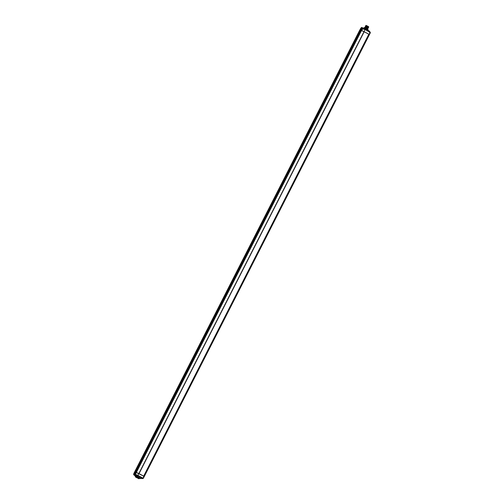 <?xml version="1.0" encoding="UTF-8"?>
<svg xmlns="http://www.w3.org/2000/svg" width="504" height="504" viewBox="0 0 504 504"><rect width="100%" height="100%" fill="white"/><g stroke="black" fill="none" stroke-linecap="round" stroke-linejoin="round"><path stroke-width="0.76" d="M141.983 478.516L142.317 478.516M133.869 474.289L134.014 474.636M135.23 472.261L134.726 471.914L135.255 472.091L134.726 471.92L133.636 474.207M135.45 472.229L360.473 30.221L360.769 30.379L360.41 30.19L361.866 27.512L360.738 30.366L362.086 27.632L361.582 27.411L361.311 27.903M364.373 28.911L363.957 28.715L364.373 28.911M364.455 28.949L364.486 29.112C365.835 29.944 362.105 27.934 364.486 29.112L364.354 29.024M363.995 28.728L363.491 29.037M364.852 29.333L364.694 29.648M367.34 25.969L366.118 25.439M369.904 32.029L370.264 32.25L369.942 31.891M370.264 32.25L370.106 32.565M143.621 476.11L135.891 472.311L138.89 473.565M362.162 29.169L361.784 29.988L362.414 29.579L361.714 29.975L362.445 28.678L362.036 28.539L361.059 30.404L135.891 472.311L134.996 474.214L135.891 472.311L136.326 472.462L135.4 474.346L361.488 30.555L361.059 30.404L362.067 28.558L361.059 30.404L364.02 31.607L361.488 30.549L361.746 30.064L361.488 30.549L361.053 30.41L364.184 31.708L139.003 473.59L364.19 31.708L139.035 473.621M135.872 472.462L135.475 472.254M361.166 28.205L361.803 27.487L360.417 30.183L361.803 27.487L362.086 27.632L360.744 30.36L135.311 472.128L135.607 472.279L360.769 30.379L362.111 27.651L361.607 27.424M136.326 472.462L138.858 473.521L137.888 475.385L138.858 473.521L143.961 476.267L142.997 478.139L143.961 476.267L143.47 476.299M369.533 32.432L370.358 32.697L369.438 34.581L327.713 116.474L144.276 476.488L143.281 478.353L142.418 478.189M143.678 476.123L368.834 34.222L364.001 31.657M368.626 34.398L369.123 34.366L368.783 34.209M360.48 30.215L361.759 27.462L360.845 28.136L359.887 30.007L360.391 30.36L359.887 30.007L360.391 30.36L359.887 30.007L360.87 28.155L361.362 28.489L360.87 28.155L359.887 30.007L360.417 30.183L359.887 30.007L134.726 471.914M360.637 30.347L361.034 30.555M362.067 28.552L135.891 472.311L134.99 474.214L135.986 474.781L135.538 475.555L137.151 476.204L138.254 475.707L137.201 475.19C134.82 474.006 138.55 476.015 137.201 475.19M363.756 28.722L363.586 28.766C364.94 29.597 361.204 27.588 363.586 28.766L363.617 28.785M362.59 28.69L363.094 28.381M136.634 475.404L137.038 475.499C134.656 474.321 138.392 476.33 137.038 475.499L137.403 475.726L137.063 475.732M136.559 475.53L136.363 474.799M136.571 475.524L136.937 475.644M142.21 478.409L142.821 478.642L142.481 478.031M142.21 478.479L142.815 478.642M138.934 477.647L138.19 477.275L138.934 477.647M138.209 477.256L138.827 477.565L138.209 477.256M134.965 475.839L135.582 476.148L134.965 475.839M138.928 478.762L135.702 477.149L138.928 478.762M139.06 478.756L139.469 478.139L137.321 476.904L135.626 476.179L135.362 476.872M138.997 478.737L135.689 477.086L138.997 478.737M136.004 476.463L139.318 478.113M137.535 475.467L138.254 475.707L137.535 475.467M136.823 475.228L136.445 475.971L136.823 475.228M136.313 475.001L135.935 475.745L136.313 475.001L135.897 474.799L136.313 475.001M136.319 474.938L135.986 474.781L136.319 474.938M137.403 475.726L138.235 475.637L135.015 474.283L138.235 475.637L137.17 476.28L141.322 478.516L139.91 478.151M133.995 474.97L360.769 30.385M140.811 478.46L142.405 478.101L138.254 475.864L137.17 476.28L135.526 475.612L135.923 475.801L135.507 475.543L135.941 474.692L135.526 475.612L134.744 475.423L135.11 475.732L134.618 475.304L135.507 475.543L134.045 475.007L134.53 475.203L134.99 474.258L134.53 475.203L134.045 475.007L134.618 475.304L135.053 474.302L134.593 475.234L135.507 475.543L135.948 474.711L134.996 474.214L137.888 475.385L142.997 478.139L140.622 478.246M141.322 478.516L136.464 476.041L137.17 476.28L138.279 475.593L135.318 474.384M134.322 475.14L135.116 475.675M133.894 474.888L134.247 475.127L133.894 474.888M134.051 473.955L133.673 474.818M134.045 474.012L134.726 471.92L135.23 472.267M133.799 473.81L134.291 474.144M134.253 475.07L134.65 475.366M140.062 478.258L140.931 478.617M134.726 471.92L135.311 472.128M135.576 472.267L134.19 474.989M142.412 478.183L142.997 478.139L142.412 478.183M135.513 474.459L135.935 474.743M135.053 475.448L139.551 477.723C140.792 478.454 140.773 478.548 139.501 478.006C140.773 478.548 140.792 478.454 139.551 477.723L139.482 477.868C140.717 478.598 140.698 478.693 139.432 478.151C140.698 478.693 140.717 478.598 139.482 477.868L139.18 477.685L139.438 478.208L139.255 477.54L135.053 475.448M136.168 476.274L136.981 476.715M134.826 475.429L139.425 477.905L134.776 475.644M134.763 475.499L135.11 475.732M134.694 475.637L135.589 476.249M138.934 477.653L138.19 477.282M135.129 475.927L135.444 476.085M368.002 29.446L364.436 27.556L368.059 29.509L364.367 27.581L364.046 28.205L364.304 27.556M363.894 28.174L364.43 27.55L367.826 29.459M365.942 25.383L368.777 26.914L366.061 25.924L368.512 27.424L365.935 26.164L368.159 27.871L365.413 26.555L368.04 28.111L365.287 26.794L368.021 28.388L365.123 26.995L367.813 28.558L365.003 27.235L367.687 28.797L365.167 27.033L367.92 28.35L365.287 26.794L368.04 28.111L365.413 26.555L368.159 27.871L365.935 26.164L368.405 27.392L366.061 25.924L368.682 26.888L365.86 25.553L368.544 27.121L365.734 25.792L368.424 27.361L365.614 26.032L368.298 27.6L365.488 26.277L368.178 27.84L365.369 26.517L368.059 28.079L365.249 26.756L367.718 28.262M365.822 25.622L368.525 26.958L365.709 25.824M368.758 26.945L368.399 27.197L365.709 25.805M368.405 27.632L365.57 26.076L368.399 27.197L365.463 26.284M368.159 27.871L365.444 26.315M368.411 27.632L365.583 26.536M365.602 26.504L368.033 27.915L365.501 26.819M368.04 28.111L365.476 26.744M368.147 28.142L367.914 27.871L368.266 27.903M367.92 28.35L365.167 27.033L367.687 28.797L365.123 26.995L367.945 28.325M367.599 29.226L367.788 28.394L365.35 27.229M368.506 26.712L366.087 25.54M365.217 27.254L368.04 28.356L365.123 26.995M367.933 28.319L365.249 26.756L368.059 28.079L365.369 26.517L368.178 27.84L365.614 26.032L368.424 27.361L365.734 25.792L368.651 26.907M366.326 25.521L368.298 26.504M365.419 29.862L365.142 28.848L364.291 28.804L365.079 28.873L365.482 29.736L365.116 29.761L365.482 29.736L365.142 28.848L365.545 29.768L370.075 32.426L369.665 32.149L370.068 32.483L369.552 32.508L370.068 32.483L369.13 34.36L368.632 34.392L369.13 34.36L370.068 32.483L369.703 32.004L365.545 29.768L362.093 28.571M363.044 28.942L363.434 28.205L362.527 27.896L362.181 28.545L362.527 27.896L363.434 28.205L363.044 28.942M362.483 28.848L362.382 29.201M361.714 29.975L362.294 28.879L361.714 29.975M362.37 29.383L362.332 28.898L361.904 29.894M362.225 29.389L362.508 28.955M361.91 29.849L362.156 29.389M362.357 28.911L362.37 29.553L361.815 30.108L362.168 29.213M361.488 30.549L361.841 30.127M361.746 30.064L362.401 29.566M364.02 31.607L364.959 29.73L364.02 31.607L369.13 34.36L364.02 31.607M363.434 28.205L365.268 28.904L363.504 28.18L363.069 28.955L363.466 28.218L363.863 28.413L363.485 29.156L363.863 28.413L363.466 28.218M369.703 32.004L369.3 31.084L369.703 32.004M365.356 29.887L364.965 29.679M362.54 28.671L362.067 28.558L362.54 28.671L362.067 28.558L362.59 27.871L362.137 28.533M363.504 28.18L362.584 27.871M361.576 27.405L359.812 29.994L134.65 471.901L133.724 473.791L134.285 474.195M360.94 28.13L361.406 28.444M361.866 27.512L360.744 30.36M369.665 32.149L369.766 31.607M364.694 28.696L362.867 27.953L364.694 28.696M367.592 30.271C368.846 30.807 368.859 30.712 367.643 29.994L366.427 29.56L367.655 30.057C368.89 30.788 368.871 30.883 367.605 30.334C368.871 30.883 368.89 30.788 367.655 30.057L363.208 28.06M362.867 27.827L363.252 28.022M362.949 27.833L367.334 29.805M135.072 475.902L135.488 476.104M138.317 477.313L138.732 477.521M141.101 478.441L140.729 478.598M143.76 476.154L368.915 34.253M368.978 34.285L143.823 476.185M143.968 476.267L369.123 34.366M135.255 472.091L360.41 30.19M364.02 31.613L138.858 473.514M364.184 31.708L139.028 473.609M363.567 28.558L363.951 28.986M139.154 478.762L135.305 476.803M133.648 474.743L134.247 475.127M139.375 478.183L140.49 478.34M135.028 475.934L134.719 475.486M368.059 29.509L367.737 30.133M364.972 27.247L364.713 27.752M365.135 28.848L369.426 31.141L369.69 32.218M362.849 27.978L366.011 29.112M366.54 29.377L368.519 30.832"/></g></svg>

